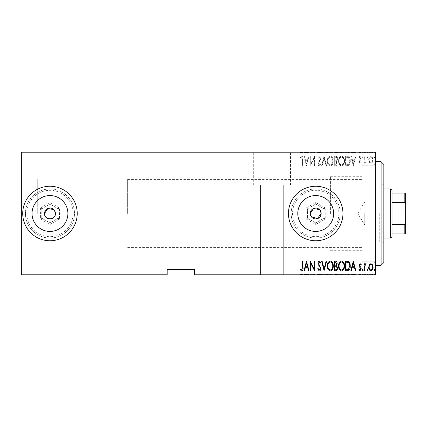 <?xml version="1.0" encoding="UTF-8"?>
<svg xmlns="http://www.w3.org/2000/svg" width="427" height="427" viewBox="0 0 427 427"><rect width="100%" height="100%" fill="white"/><g stroke="black" fill="none" stroke-linecap="round" stroke-linejoin="round"><path stroke-width="0.32" stroke-dasharray="2.13 1.6" d="M375.669 213.5L375.669 161.716L375.669 213.5M372.942 213.5L372.942 165.804L372.942 213.5M272.1 152.177L253.702 152.177L272.1 152.177M272.1 184.88L253.702 184.88L272.1 184.88M89.489 152.177L107.887 152.177L89.489 152.177M89.489 184.88L107.887 184.88L89.489 184.88M54.501 210.468L53.823 209.646M320.239 210.468L319.567 209.646M333.642 213.5A17.934 17.934 0 0 0 315.708 195.566A17.934 17.934 0 0 0 297.774 213.5A17.934 17.934 0 0 1 315.708 195.566A17.934 17.934 0 0 1 333.642 213.5A17.934 17.934 0 0 1 315.708 231.434A17.934 17.934 0 0 1 297.774 213.5A17.934 17.934 0 0 1 315.708 195.566A17.934 17.934 0 0 1 333.642 213.5A17.934 17.934 0 0 1 315.708 231.434A17.934 17.934 0 0 1 297.774 213.5A17.934 17.934 0 0 0 315.708 231.434A17.934 17.934 0 0 0 333.642 213.5M67.904 213.5A17.934 17.934 0 0 0 49.97 195.566A17.934 17.934 0 0 0 32.036 213.5A17.934 17.934 0 0 1 49.97 195.566A17.934 17.934 0 0 1 67.904 213.5A17.934 17.934 0 0 1 49.97 231.434A17.934 17.934 0 0 1 32.036 213.5A17.934 17.934 0 0 1 49.97 195.566A17.934 17.934 0 0 1 67.904 213.5A17.934 17.934 0 0 1 49.97 231.434A17.934 17.934 0 0 1 32.036 213.5A17.934 17.934 0 0 0 49.97 231.434A17.934 17.934 0 0 0 67.904 213.5M77.223 213.5A27.253 27.253 0 0 0 49.97 186.247A27.253 27.253 0 0 0 22.711 213.5A27.253 27.253 0 0 1 49.97 186.247A27.253 27.253 0 0 1 77.223 213.5A27.253 27.253 0 0 1 49.97 240.753A27.253 27.253 0 0 1 22.711 213.5A27.253 27.253 0 0 1 49.97 186.247A27.253 27.253 0 0 1 77.223 213.5A27.253 27.253 0 0 1 49.97 240.753A27.253 27.253 0 0 1 22.711 213.5A27.253 27.253 0 0 0 49.97 240.753A27.253 27.253 0 0 0 77.223 213.5M342.961 213.5A27.253 27.253 0 0 0 315.708 186.247A27.253 27.253 0 0 0 288.455 213.5A27.253 27.253 0 0 1 315.708 186.247A27.253 27.253 0 0 1 342.961 213.5A27.253 27.253 0 0 1 315.708 240.753A27.253 27.253 0 0 1 288.455 213.5A27.253 27.253 0 0 1 315.708 186.247A27.253 27.253 0 0 1 342.961 213.5A27.253 27.253 0 0 1 315.708 240.753A27.253 27.253 0 0 1 288.455 213.5A27.253 27.253 0 0 0 315.708 240.753A27.253 27.253 0 0 0 342.961 213.5M310.258 213.5A5.45 5.45 0 0 1 315.708 208.05A5.45 5.45 0 0 1 321.157 213.5C321.494 220.529 309.922 220.535 310.258 213.5C309.917 206.476 321.488 206.454 321.157 213.5A5.45 5.45 0 0 1 315.708 218.95A5.45 5.45 0 0 1 310.258 213.5M44.515 213.5A5.45 5.45 0 0 1 49.97 208.05A5.45 5.45 0 0 1 55.419 213.5C55.756 220.529 44.178 220.535 44.515 213.5C44.178 206.476 55.75 206.454 55.419 213.5A5.45 5.45 0 0 1 49.97 218.95A5.45 5.45 0 0 1 44.515 213.5M362.043 213.5L362.043 165.804L362.043 213.5M37.704 213.5L37.704 179.431L37.704 213.5M272.1 274.823L260.518 274.823L272.1 274.823M89.489 274.823L101.071 274.823L89.489 274.823M374.201 274.823L375.178 274.823L374.201 274.823L374.201 274.278L374.692 274.278L374.692 274.823L374.692 274.278L375.178 274.278L375.178 274.823M366.862 274.823L367.844 274.823L366.862 274.823L366.862 274.278L367.353 274.278L367.353 274.823L367.353 274.278L367.844 274.278L367.844 274.823M362.336 274.823L363.318 274.823L362.336 274.823L362.336 274.278L362.827 274.278L362.827 274.823L362.827 274.278L363.318 274.278L363.318 274.823M353.289 274.823L355.856 274.823L350.845 274.823L353.289 274.823L353.289 274.278L353.412 274.823M338.611 274.823L344.482 274.823L338.611 274.823L338.611 274.278L341.509 274.278L341.509 274.823M327.36 274.823L333.231 274.823L327.36 274.823L327.36 274.278L330.258 274.278L330.258 274.823M317.576 274.278L319.289 274.278L319.289 274.823L317.576 274.823L320.88 274.823L319.279 274.823L319.279 274.278L317.576 274.278L317.576 274.823M306.447 274.823L309.015 274.823L304.003 274.823L306.447 274.823L306.447 274.278L306.57 274.823M302.535 274.823L300.33 274.823L302.535 274.823L302.535 274.278L302.535 274.823M310.344 274.278L314.518 274.278L310.728 274.278L310.728 274.823L314.518 274.823L310.728 274.823L310.728 274.278L310.237 274.278L310.344 274.823M324.061 274.823L326.628 274.823L324.061 274.823L324.061 274.278L321.611 274.278L321.611 274.823M334.33 274.823L337.634 274.823L334.33 274.823L334.33 274.278L334.33 274.823M347.338 274.823L350.231 274.823L347.338 274.823L347.338 274.278L345.582 274.278L345.582 274.823L345.582 274.278L346.729 274.278L346.729 274.823L349.74 274.823L346.073 274.823L346.729 274.823L346.729 274.278L348.523 274.278L348.523 274.823M360.895 274.278L360.116 274.278L360.116 274.823L361.237 274.823L358.792 274.823L360.751 274.823L359.038 274.823L360.132 274.823L360.132 274.278L361.237 274.278L361.237 274.823L361.237 274.278L360.895 274.278L360.895 274.823M364.172 274.823L366.254 274.823L364.172 274.823L364.172 274.278L364.172 274.823M369.28 274.823L373.102 274.823L368.698 274.823L369.28 274.823L369.28 274.278L370.903 274.278L370.903 274.823L372.611 274.823L369.19 274.823L370.898 274.823L370.903 274.278L372.52 274.278L372.52 274.823M194.424 274.823L375.669 274.823L375.669 274.006L194.424 274.006L194.424 274.823M369.28 152.177L373.102 152.177L368.698 152.177L369.28 152.177L369.28 152.722L370.903 152.722L370.903 152.177L372.611 152.177L369.19 152.177L370.898 152.177L370.903 152.722L372.52 152.722L372.52 152.177M364.172 152.177L366.254 152.177L364.172 152.177L364.172 152.722L364.172 152.177M360.895 152.722L360.116 152.722L360.116 152.177L361.237 152.177L358.792 152.177L360.751 152.177L359.038 152.177L360.132 152.177L360.132 152.722L361.237 152.722L361.237 152.177L361.237 152.722L360.895 152.722L360.895 152.177M347.338 152.177L350.231 152.177L347.338 152.177L347.338 152.722L345.582 152.722L345.582 152.177L345.582 152.722L346.729 152.722L346.729 152.177L349.74 152.177L346.073 152.177L346.729 152.177L346.729 152.722L348.523 152.722L348.523 152.177M334.33 152.177L337.634 152.177L334.33 152.177L334.33 152.722L334.33 152.177M324.061 152.177L326.628 152.177L324.061 152.177L324.061 152.722L321.611 152.722L321.611 152.177M310.344 152.722L314.518 152.722L310.728 152.722L310.728 152.177L314.518 152.177L310.728 152.177L310.728 152.722L310.237 152.722L310.344 152.177M302.535 152.177L300.33 152.177L302.535 152.177L302.535 152.722L302.535 152.177M21.35 152.994L375.669 152.994L375.669 152.177L21.35 152.177L21.35 274.823L167.165 274.823L167.165 274.006L21.35 274.006M306.447 152.177L309.015 152.177L304.003 152.177L306.447 152.177L306.447 152.722L306.57 152.177M317.576 152.722L319.289 152.722L319.289 152.177L317.576 152.177L320.88 152.177L319.279 152.177L319.279 152.722L317.576 152.722L317.576 152.177M327.36 152.177L333.231 152.177L327.36 152.177L327.36 152.722L330.258 152.722L330.258 152.177M338.611 152.177L344.482 152.177L338.611 152.177L338.611 152.722L341.509 152.722L341.509 152.177M353.289 152.177L355.856 152.177L350.845 152.177L353.289 152.177L353.289 152.722L353.412 152.177M362.336 152.177L363.318 152.177L362.336 152.177L362.336 152.722L362.827 152.722L362.827 152.177L362.827 152.722L363.318 152.722L363.318 152.177M366.862 152.177L367.844 152.177L366.862 152.177L366.862 152.722L367.353 152.722L367.353 152.177L367.353 152.722L367.844 152.722L367.844 152.177M374.201 152.177L375.178 152.177L374.201 152.177L374.201 152.722L374.692 152.722L374.692 152.177L374.692 152.722L375.178 152.722L375.178 152.177M194.424 274.006L194.424 269.373L167.165 269.373L167.165 274.006M375.669 152.994L375.669 274.006M369.28 162.201L370.903 163.36L372.52 162.207L373.102 159.73C373.203 157.899 372.472 156.704 370.903 156.143C369.328 156.704 368.597 157.899 368.698 159.73L369.28 162.201L370.903 163.36L372.52 162.207L373.102 159.73C373.203 157.899 372.472 156.704 370.903 156.143C369.328 156.704 368.597 157.899 368.698 159.73L369.28 162.201M364.172 156.266L364.172 163.237L364.663 163.237L364.663 162.207L365.768 163.36L366.254 163.119L365.971 162.377L365.683 162.5L364.765 161L364.663 156.266L364.172 156.266L364.172 163.237L364.663 163.237L364.663 162.207L365.768 163.36L366.254 163.119L364.765 161L364.663 156.266L364.172 156.266M360.132 163.36L361.237 162.367L360.895 161.769L360.116 162.5L359.523 161.561L361.039 159.234L361.237 158.155L359.998 156.143L358.792 157.088L359.128 157.734L359.988 156.997L360.751 158.118L359.23 160.456L359.038 161.529L360.132 163.36L361.237 162.367L360.895 161.769L360.116 162.5L359.523 161.561L361.039 159.234L361.237 158.155L359.998 156.143L358.792 157.088L359.128 157.734L359.988 156.997L360.751 158.118L359.23 160.456L359.038 161.529L360.132 163.36M347.338 156.266L345.582 156.266L345.582 165.804L348.523 165.457C349.798 164.256 350.37 162.74 350.231 160.915C350.46 158.401 349.499 156.853 347.338 156.266L345.582 156.266L345.582 165.804L348.523 165.457C349.798 164.256 350.37 162.74 350.231 160.915C350.46 158.401 349.499 156.853 347.338 156.266M334.33 156.266L334.33 165.804L335.403 165.804C336.647 165.601 337.229 164.811 337.143 163.44L336.513 161.411L337.634 158.972C337.714 157.531 337.116 156.629 335.846 156.266L334.33 156.266L334.33 165.804L335.403 165.804C336.647 165.601 337.229 164.811 337.143 163.44L336.513 161.411L337.634 158.972C337.714 157.531 337.116 156.629 335.846 156.266L334.33 156.266M324.061 156.266L321.611 165.804L322.145 165.804L324.12 158.102L326.095 165.804L326.628 165.804L324.178 156.266L321.611 165.804L322.145 165.804L324.12 158.102L326.095 165.804L326.628 165.804L324.061 156.266M310.728 156.266L310.237 156.266L310.237 165.804L314.032 158.284L314.032 165.804L314.518 165.804L314.518 156.266L310.728 163.765L310.728 156.266L310.237 156.266L310.237 165.804L314.032 158.284L314.032 165.804L314.518 165.804L314.518 156.266L310.728 163.765L310.728 156.266M302.535 159.458L302.535 165.804L303.026 165.804L303.026 159.362C303.309 157.803 302.871 156.688 301.702 156.02L300.33 157.12L300.629 157.851L301.74 156.997L302.535 159.458L302.535 165.804L303.026 165.804L303.026 159.362C303.309 157.803 302.871 156.688 301.702 156.02L300.33 157.12L300.629 157.851L301.74 156.997L302.535 159.458M306.447 165.804L309.015 156.266L308.481 156.266L307.702 159.319L305.316 159.319L304.536 156.266L304.003 156.266L306.447 165.804L309.015 156.266L308.481 156.266L307.702 159.319L305.316 159.319L304.536 156.266L304.003 156.266L306.447 165.804M319.279 156.02L317.576 158.102L318.056 158.588L319.289 156.997L320.389 158.614L320.191 159.549L318.259 162.367L317.944 163.824C317.869 164.95 318.323 165.692 319.295 166.05L320.757 164.432L320.298 163.845L319.236 165.068L318.435 163.861L320.88 158.598C320.944 157.291 320.41 156.431 319.279 156.02L317.576 158.102L318.056 158.588L319.289 156.997L320.389 158.614L320.191 159.549L318.259 162.367L317.944 163.824C317.869 164.95 318.323 165.692 319.295 166.05L320.757 164.432L320.298 163.845L319.236 165.068L318.435 163.861L320.88 158.598C320.944 157.291 320.41 156.431 319.279 156.02M327.36 160.99C327.194 163.493 328.16 165.18 330.258 166.05C332.409 165.233 333.402 163.562 333.231 161.038C333.396 158.534 332.419 156.864 330.306 156.02C328.187 156.837 327.205 158.497 327.36 160.99C327.194 163.493 328.16 165.18 330.258 166.05C332.409 165.233 333.402 163.562 333.231 161.038C333.396 158.534 332.419 156.864 330.306 156.02C328.187 156.837 327.205 158.497 327.36 160.99M338.611 160.99C338.446 163.493 339.412 165.18 341.509 166.05C343.66 165.233 344.653 163.562 344.482 161.038C344.648 158.534 343.671 156.864 341.557 156.02C339.438 156.837 338.456 158.497 338.611 160.99C338.446 163.493 339.412 165.18 341.509 166.05C343.66 165.233 344.653 163.562 344.482 161.038C344.648 158.534 343.671 156.864 341.557 156.02C339.438 156.837 338.456 158.497 338.611 160.99M353.289 165.804L355.856 156.266L355.323 156.266L354.538 159.319L352.158 159.319L351.373 156.266L350.845 156.266L353.289 165.804L355.856 156.266L355.323 156.266L354.538 159.319L352.158 159.319L351.373 156.266L350.845 156.266L353.289 165.804M362.336 156.939L362.827 157.734L363.318 156.939L362.827 156.143L362.336 156.939L362.827 157.734L363.318 156.939L362.827 156.143L362.336 156.939M366.862 156.939L367.353 157.734L367.844 156.939L367.353 156.143L366.862 156.939L367.353 157.734L367.844 156.939L367.353 156.143L366.862 156.939M374.201 156.939L374.692 157.734L375.178 156.939L374.692 156.143L374.201 156.939L374.692 157.734L375.178 156.939L374.692 156.143L374.201 156.939M310.675 215.587L311.176 216.526M305.567 160.301L307.451 160.301L306.511 163.963L305.567 160.301L307.451 160.301L306.511 163.963L305.567 160.301M330.284 156.997C332.051 157.638 332.873 158.988 332.74 161.038C332.863 163.077 332.041 164.416 330.284 165.068C328.539 164.395 327.728 163.039 327.851 160.995C327.733 158.972 328.544 157.638 330.284 156.997C332.051 157.638 332.873 158.988 332.74 161.038C332.863 163.077 332.041 164.416 330.284 165.068C328.539 164.395 327.728 163.039 327.851 160.995C327.733 158.972 328.544 157.638 330.284 156.997M336.177 160.675L334.821 160.787L334.821 157.243L335.547 157.243C336.609 157.285 337.143 157.862 337.143 158.972L336.177 160.675L334.821 160.787L334.821 157.243L335.547 157.243C336.609 157.285 337.143 157.862 337.143 158.972L336.177 160.675M336.657 163.424L335.494 164.827L334.821 164.827L334.821 161.769L335.152 161.769C336.166 161.812 336.668 162.361 336.657 163.424L335.494 164.827L334.821 164.827L334.821 161.769L335.152 161.769C336.166 161.812 336.668 162.361 336.657 163.424M341.536 156.997C343.303 157.638 344.125 158.988 343.991 161.038C344.114 163.077 343.292 164.416 341.536 165.068C339.791 164.395 338.979 163.039 339.102 160.995C338.985 158.972 339.796 157.638 341.536 156.997C343.303 157.638 344.125 158.988 343.991 161.038C344.114 163.077 343.292 164.416 341.536 165.068C339.791 164.395 338.979 163.039 339.102 160.995C338.985 158.972 339.796 157.638 341.536 156.997M346.473 164.827L346.073 164.827L346.073 157.243L348.368 157.483L349.74 160.915C349.857 162.431 349.355 163.642 348.235 164.555L346.073 164.827L346.073 157.243L348.368 157.483L349.74 160.915C349.857 162.431 349.355 163.642 348.235 164.555L346.473 164.827M352.408 160.301L354.287 160.301L353.348 163.963L352.408 160.301L354.287 160.301L353.348 163.963L352.408 160.301M370.898 156.997C372.114 157.414 372.686 158.321 372.611 159.725C372.68 161.128 372.114 162.057 370.898 162.5C369.686 162.057 369.115 161.134 369.19 159.725C369.115 158.321 369.686 157.414 370.898 156.997C372.114 157.414 372.686 158.321 372.611 159.725C372.68 161.128 372.114 162.057 370.898 162.5C369.686 162.057 369.115 161.134 369.19 159.725C369.115 158.321 369.686 157.414 370.898 156.997M302.535 267.542L302.535 261.196L303.026 261.196L303.026 267.638C303.309 269.197 302.871 270.312 301.702 270.98L300.33 269.88L300.629 269.149L301.74 270.003L302.535 267.542M306.447 261.196L309.015 270.734L308.481 270.734L307.702 267.681L305.316 267.681L304.536 270.734L304.003 270.734L306.447 261.196M305.567 266.699L307.451 266.699L306.511 263.037L305.567 266.699M310.728 270.734L310.237 270.734L310.237 261.196L314.032 268.716L314.032 261.196L314.518 261.196L314.518 270.734L310.728 263.235L310.728 270.734M319.279 270.98L317.576 268.898L318.056 268.412L319.289 270.003L320.389 268.386L320.191 267.451L318.259 264.633L317.944 263.176C317.869 262.05 318.323 261.308 319.295 260.95L320.757 262.568L320.298 263.155L319.236 261.932L318.435 263.139L320.88 268.402C320.944 269.709 320.41 270.569 319.279 270.98M324.061 270.734L321.611 261.196L322.145 261.196L324.12 268.898L326.095 261.196L326.628 261.196L324.061 270.734M327.36 266.01C327.194 263.507 328.16 261.82 330.258 260.95C332.409 261.767 333.402 263.438 333.231 265.962C333.396 268.466 332.419 270.136 330.306 270.98C328.187 270.163 327.205 268.503 327.36 266.01M330.284 270.003C332.051 269.362 332.873 268.012 332.74 265.962C332.863 263.923 332.041 262.584 330.284 261.932C328.539 262.605 327.728 263.961 327.851 266.005C327.733 268.028 328.544 269.362 330.284 270.003M334.33 270.734L334.33 261.196L335.403 261.196C336.647 261.399 337.229 262.189 337.143 263.56L336.513 265.589L337.634 268.028C337.714 269.469 337.116 270.371 335.846 270.734L334.33 270.734M336.177 266.325L334.821 266.213L334.821 269.757L335.547 269.757C336.609 269.715 337.143 269.138 337.143 268.028L336.177 266.325M336.657 263.576L335.494 262.173L334.821 262.173L334.821 265.231L335.152 265.231C336.166 265.188 336.668 264.639 336.657 263.576M338.611 266.01C338.446 263.507 339.412 261.82 341.509 260.95C343.66 261.767 344.653 263.438 344.482 265.962C344.648 268.466 343.671 270.136 341.557 270.98C339.438 270.163 338.456 268.503 338.611 266.01M341.536 270.003C343.303 269.362 344.125 268.012 343.991 265.962C344.114 263.923 343.292 262.584 341.536 261.932C339.791 262.605 338.979 263.961 339.102 266.005C338.985 268.028 339.796 269.362 341.536 270.003M347.338 270.734L345.582 270.734L345.582 261.196L348.523 261.543C349.798 262.744 350.37 264.26 350.231 266.085C350.46 268.599 349.499 270.147 347.338 270.734M346.473 262.173L346.073 262.173L346.073 269.757L348.368 269.517L349.74 266.085C349.857 264.569 349.355 263.358 348.235 262.445L346.473 262.173M353.289 261.196L355.856 270.734L355.323 270.734L354.538 267.681L352.158 267.681L351.373 270.734L350.845 270.734L353.289 261.196M352.408 266.699L354.287 266.699L353.348 263.037L352.408 266.699M360.132 263.64L361.237 264.633L360.895 265.231L360.116 264.5L359.523 265.439L361.039 267.766L361.237 268.845L359.998 270.857L358.792 269.912L359.128 269.266L359.988 270.003L360.751 268.882L359.23 266.544L359.038 265.471L360.132 263.64M362.336 270.061L362.827 269.266L363.318 270.061L362.827 270.857L362.336 270.061M364.172 270.734L364.172 263.763L364.663 263.763L364.663 264.793L365.768 263.64L366.254 263.881L364.765 266L364.663 270.734L364.172 270.734M366.862 270.061L367.353 269.266L367.844 270.061L367.353 270.857L366.862 270.061M369.28 264.799L370.903 263.64L372.52 264.793L373.102 267.27C373.203 269.101 372.472 270.296 370.903 270.857C369.328 270.296 368.597 269.101 368.698 267.27L369.28 264.799M370.898 270.003C372.114 269.586 372.686 268.679 372.611 267.275C372.68 265.872 372.114 264.943 370.898 264.5C369.686 264.943 369.115 265.866 369.19 267.275C369.115 268.679 369.686 269.586 370.898 270.003M374.201 270.061L374.692 269.266L375.178 270.061L374.692 270.857L374.201 270.061M301.702 274.278L300.33 274.278L303.026 274.278L303.026 274.823L303.026 274.278L301.702 274.278L301.702 274.823M300.33 274.278L300.33 274.823M300.629 274.278L300.629 274.823M301.366 274.278L301.366 274.823M301.74 274.278L301.74 274.823M306.57 274.278L309.015 274.278L309.015 274.823M309.015 274.278L308.481 274.278L308.481 274.823M308.481 274.278L307.702 274.278L307.702 274.823M307.702 274.278L305.316 274.278L305.316 274.823M305.316 274.278L304.536 274.278L304.536 274.823M304.536 274.278L304.003 274.278L304.003 274.823M304.003 274.278L306.447 274.278M305.567 274.278L307.451 274.278L305.567 274.278L305.567 274.823L307.451 274.823L305.567 274.823M307.451 274.278L307.451 274.823M306.511 274.278L306.511 274.823M314.032 274.278L314.032 274.823L314.032 274.278M314.518 274.278L314.518 274.823L314.518 274.278M314.411 274.278L314.411 274.823M318.056 274.278L318.056 274.823M320.389 274.278L317.944 274.278L320.389 274.278L320.389 274.823M320.191 274.278L320.191 274.823M318.259 274.278L318.259 274.823M317.944 274.278L317.944 274.823M319.295 274.278L320.88 274.278L319.279 274.278L319.295 274.823M320.757 274.278L320.757 274.823M320.298 274.278L320.298 274.823M319.236 274.278L319.236 274.823M318.435 274.278L318.435 274.823M318.804 274.278L318.804 274.823M319.556 274.278L319.556 274.823M320.88 274.278L320.88 274.823M321.611 274.278L322.145 274.278L322.145 274.823M322.145 274.278L324.12 274.278L324.12 274.823M324.12 274.278L326.095 274.278L326.095 274.823M326.095 274.278L326.628 274.278L326.628 274.823M326.628 274.278L324.178 274.278L324.178 274.823M330.258 274.278L333.231 274.278L333.231 274.823M333.231 274.278L330.306 274.278L330.306 274.823M330.306 274.278L327.36 274.278M330.284 274.278L332.74 274.278L327.851 274.278L330.284 274.278L330.284 274.823L332.74 274.823L327.851 274.823L330.284 274.823L330.284 274.278M332.74 274.278L332.74 274.823M327.851 274.278L327.851 274.823M335.403 274.278L337.634 274.278L334.33 274.278L335.403 274.278L335.403 274.823M337.143 274.278L337.143 274.823L334.821 274.823L337.143 274.823L337.143 274.278L334.821 274.278L337.143 274.278M336.513 274.278L336.513 274.823M337.634 274.278L337.634 274.823M335.846 274.278L335.846 274.823M336.657 274.278L334.821 274.278L336.657 274.278L336.657 274.823M335.494 274.278L335.494 274.823M334.821 274.278L334.821 274.823L334.821 274.278M335.152 274.278L335.152 274.823L335.147 274.278M336.177 274.278L336.177 274.823M335.547 274.278L335.547 274.823M341.509 274.278L344.482 274.278L344.482 274.823M344.482 274.278L341.557 274.278L341.557 274.823L339.102 274.823L341.536 274.823L341.536 274.278L338.611 274.278M341.536 274.278L343.991 274.278L339.102 274.278L341.536 274.278L341.536 274.823M343.991 274.278L343.991 274.823M339.102 274.278L339.102 274.823M348.523 274.278L350.231 274.278L350.231 274.823M350.231 274.278L347.338 274.278M346.473 274.278L349.74 274.278L346.473 274.278L346.473 274.823M346.073 274.278L346.073 274.823L346.073 274.278M348.235 274.278L348.235 274.823M349.74 274.278L349.74 274.823M348.368 274.278L348.368 274.823M353.412 274.278L355.856 274.278L355.856 274.823M355.856 274.278L355.323 274.278L355.323 274.823M355.323 274.278L354.538 274.278L354.538 274.823M354.538 274.278L352.158 274.278L352.158 274.823M352.158 274.278L351.373 274.278L351.373 274.823M351.373 274.278L350.845 274.278L350.845 274.823M350.845 274.278L353.289 274.278M352.408 274.278L354.287 274.278L352.408 274.278L352.408 274.823L354.287 274.823L352.408 274.823M354.287 274.278L354.287 274.823M353.348 274.278L353.348 274.823M359.523 274.278L361.237 274.278L359.038 274.278L360.132 274.278L359.523 274.278L359.523 274.823M359.667 274.278L359.667 274.823M361.039 274.278L361.039 274.823M358.792 274.278L359.988 274.278L359.998 274.823L359.988 274.278L358.792 274.278L358.792 274.823M359.128 274.278L359.128 274.823M360.751 274.278L360.751 274.823M360.607 274.278L360.607 274.823M359.961 274.278L359.961 274.823M359.23 274.278L359.23 274.823M359.038 274.278L359.038 274.823M363.318 274.278L362.336 274.278M365.768 274.278L364.172 274.278L364.663 274.278L364.663 274.823L364.663 274.278L365.768 274.278L365.768 274.823M366.254 274.278L366.254 274.823M365.971 274.278L365.971 274.823M365.683 274.278L365.683 274.823M364.765 274.278L364.765 274.823M364.663 274.278L364.663 274.823M367.844 274.278L366.862 274.278M372.52 274.278L373.102 274.278L373.102 274.823M373.102 274.278L368.698 274.278L368.698 274.823M368.698 274.278L369.28 274.278M370.898 274.278L372.611 274.278L369.19 274.278L370.898 274.278L370.898 274.823L370.898 274.278M372.611 274.278L372.611 274.823M369.19 274.278L369.19 274.823M375.178 274.278L374.201 274.278M301.702 152.722L300.33 152.722L303.026 152.722L303.026 152.177L303.026 152.722L301.702 152.722L301.702 152.177M300.33 152.722L300.33 152.177M300.629 152.722L300.629 152.177M301.366 152.722L301.366 152.177M301.74 152.722L301.74 152.177M306.57 152.722L309.015 152.722L309.015 152.177M309.015 152.722L308.481 152.722L308.481 152.177M308.481 152.722L307.702 152.722L307.702 152.177M307.702 152.722L305.316 152.722L305.316 152.177M305.316 152.722L304.536 152.722L304.536 152.177M304.536 152.722L304.003 152.722L304.003 152.177M304.003 152.722L306.447 152.722M305.567 152.722L307.451 152.722L305.567 152.722L305.567 152.177L307.451 152.177L305.567 152.177M307.451 152.722L307.451 152.177M306.511 152.722L306.511 152.177M314.032 152.722L314.032 152.177L314.032 152.722M314.518 152.722L314.518 152.177L314.518 152.722M314.411 152.722L314.411 152.177M318.056 152.722L318.056 152.177M320.389 152.722L317.944 152.722L320.389 152.722L320.389 152.177M320.191 152.722L320.191 152.177M318.259 152.722L318.259 152.177M317.944 152.722L317.944 152.177M319.295 152.722L320.88 152.722L319.279 152.722L319.295 152.177M320.757 152.722L320.757 152.177M320.298 152.722L320.298 152.177M319.236 152.722L319.236 152.177M318.435 152.722L318.435 152.177M318.804 152.722L318.804 152.177M319.556 152.722L319.556 152.177M320.88 152.722L320.88 152.177M321.611 152.722L322.145 152.722L322.145 152.177M322.145 152.722L324.12 152.722L324.12 152.177M324.12 152.722L326.095 152.722L326.095 152.177M326.095 152.722L326.628 152.722L326.628 152.177M326.628 152.722L324.178 152.722L324.178 152.177M330.258 152.722L333.231 152.722L333.231 152.177M333.231 152.722L330.306 152.722L330.306 152.177M330.306 152.722L327.36 152.722M330.284 152.722L332.74 152.722L327.851 152.722L330.284 152.722L330.284 152.177L332.74 152.177L327.851 152.177L330.284 152.177L330.284 152.722M332.74 152.722L332.74 152.177M327.851 152.722L327.851 152.177M335.403 152.722L337.634 152.722L334.33 152.722L335.403 152.722L335.403 152.177M337.143 152.722L337.143 152.177L334.821 152.177L337.143 152.177L337.143 152.722L334.821 152.722L337.143 152.722M336.513 152.722L336.513 152.177M337.634 152.722L337.634 152.177M335.846 152.722L335.846 152.177M336.657 152.722L334.821 152.722L336.657 152.722L336.657 152.177M335.494 152.722L335.494 152.177M334.821 152.722L334.821 152.177L334.821 152.722M335.152 152.722L335.152 152.177L335.147 152.722M336.177 152.722L336.177 152.177M335.547 152.722L335.547 152.177M341.509 152.722L344.482 152.722L344.482 152.177M344.482 152.722L341.557 152.722L341.557 152.177L339.102 152.177L341.536 152.177L341.536 152.722L338.611 152.722M341.536 152.722L343.991 152.722L339.102 152.722L341.536 152.722L341.536 152.177M343.991 152.722L343.991 152.177M339.102 152.722L339.102 152.177M348.523 152.722L350.231 152.722L350.231 152.177M350.231 152.722L347.338 152.722M346.473 152.722L349.74 152.722L346.473 152.722L346.473 152.177M346.073 152.722L346.073 152.177L346.073 152.722M348.235 152.722L348.235 152.177M349.74 152.722L349.74 152.177M348.368 152.722L348.368 152.177M353.412 152.722L355.856 152.722L355.856 152.177M355.856 152.722L355.323 152.722L355.323 152.177M355.323 152.722L354.538 152.722L354.538 152.177M354.538 152.722L352.158 152.722L352.158 152.177M352.158 152.722L351.373 152.722L351.373 152.177M351.373 152.722L350.845 152.722L350.845 152.177M350.845 152.722L353.289 152.722M352.408 152.722L354.287 152.722L352.408 152.722L352.408 152.177L354.287 152.177L352.408 152.177M354.287 152.722L354.287 152.177M353.348 152.722L353.348 152.177M359.523 152.722L361.237 152.722L359.038 152.722L360.132 152.722L359.523 152.722L359.523 152.177M359.667 152.722L359.667 152.177M361.039 152.722L361.039 152.177M358.792 152.722L359.988 152.722L359.998 152.177L359.988 152.722L358.792 152.722L358.792 152.177M359.128 152.722L359.128 152.177M360.751 152.722L360.751 152.177M360.607 152.722L360.607 152.177M359.961 152.722L359.961 152.177M359.23 152.722L359.23 152.177M359.038 152.722L359.038 152.177M363.318 152.722L362.336 152.722M365.768 152.722L364.172 152.722L364.663 152.722L364.663 152.177L364.663 152.722L365.768 152.722L365.768 152.177M366.254 152.722L366.254 152.177M365.971 152.722L365.971 152.177M365.683 152.722L365.683 152.177M364.765 152.722L364.765 152.177M364.663 152.722L364.663 152.177M367.844 152.722L366.862 152.722M372.52 152.722L373.102 152.722L373.102 152.177M373.102 152.722L368.698 152.722L368.698 152.177M368.698 152.722L369.28 152.722M370.898 152.722L372.611 152.722L369.19 152.722L370.898 152.722L370.898 152.177L370.898 152.722M372.611 152.722L372.611 152.177M369.19 152.722L369.19 152.177M375.178 152.722L374.201 152.722M383.846 262.557L383.846 164.443M381.119 161.716L381.119 265.284M379.758 213.5L379.758 242.798L379.758 213.5M330.423 213.5L330.423 176.703L330.423 213.5M383.846 213.5L383.846 184.202L383.846 213.5M405.65 213.5L405.65 225.899L405.65 213.5M404.833 213.5L404.833 225.082L404.833 213.5M364.765 213.5L364.765 225.082L364.765 213.5M392.023 236.665L392.023 190.335M390.657 188.969L390.657 238.031M127.646 213.5L127.646 179.431L127.646 213.5M392.023 202.595L404.833 202.595L405.65 204.464L405.65 193.057L404.833 193.057L404.833 202.595M392.023 233.943L405.65 233.943L405.65 204.464M405.65 222.536L404.833 224.405L404.833 233.943M392.023 224.405L404.833 224.405M392.023 193.057L404.833 193.057M338.873 213.5A23.165 23.165 0 0 1 315.708 236.665A23.165 23.165 0 0 1 292.543 213.5A23.165 23.165 0 0 1 315.708 190.335A23.165 23.165 0 0 1 338.873 213.5M291.177 213.5A24.531 24.531 0 0 0 315.708 238.031A24.531 24.531 0 0 0 340.239 213.5A24.531 24.531 0 0 1 315.708 238.031A24.531 24.531 0 0 1 291.177 213.5A24.531 24.531 0 0 1 315.708 188.969A24.531 24.531 0 0 1 340.239 213.5A24.531 24.531 0 0 0 315.708 188.969A24.531 24.531 0 0 0 291.177 213.5M306.17 207.992L306.17 219.008L315.708 224.517L325.246 219.008L325.246 207.992L315.708 202.483L306.17 207.992L307.531 208.782L315.708 204.058L323.885 208.782L323.885 218.218L315.708 222.942L307.531 218.218L307.531 208.782L315.708 204.058L323.885 208.782L323.885 218.218L315.708 222.942L307.531 218.218L307.531 208.782M315.708 202.483L315.708 204.058M323.885 208.782L325.246 207.992M323.885 218.218L325.246 219.008M315.708 222.942L315.708 224.517M306.17 219.008L307.531 218.218M73.134 213.5A23.165 23.165 0 0 1 49.97 236.665A23.165 23.165 0 0 1 26.8 213.5A23.165 23.165 0 0 1 49.97 190.335A23.165 23.165 0 0 1 73.134 213.5M25.439 213.5A24.531 24.531 0 0 0 49.97 238.031A24.531 24.531 0 0 0 74.495 213.5A24.531 24.531 0 0 1 49.97 238.031A24.531 24.531 0 0 1 25.439 213.5A24.531 24.531 0 0 1 49.97 188.969A24.531 24.531 0 0 1 74.495 213.5A24.531 24.531 0 0 0 49.97 188.969A24.531 24.531 0 0 0 25.439 213.5M40.426 207.992L40.426 219.008L49.97 224.517L59.508 219.008L59.508 207.992L49.97 202.483L40.426 207.992L41.793 208.782L49.97 204.058L58.147 208.782L58.147 218.218L49.97 222.942L41.793 218.218L41.793 208.782L49.97 204.058L58.147 208.782L58.147 218.218L49.97 222.942L41.793 218.218L41.793 208.782M49.97 202.483L49.97 204.058M58.147 208.782L59.508 207.992M58.147 218.218L59.508 219.008M49.97 222.942L49.97 224.517M40.426 219.008L41.793 218.218M319.177 274.278L319.177 274.823M360.276 274.278L360.276 274.823M319.177 152.722L319.177 152.177M360.276 152.722L360.276 152.177M375.669 165.804L362.043 165.804L372.942 165.804L375.669 163.077M290.499 184.88L290.499 152.177L290.499 184.88M107.887 184.88L107.887 152.177L107.887 184.88M127.646 179.431L362.043 179.431M283.683 184.88L283.683 274.823L283.683 184.88M101.071 184.88L101.071 274.823L101.071 184.88M260.518 184.88L260.518 274.823L260.518 184.88M77.906 184.88L77.906 274.823L77.906 184.88M375.669 261.196L362.043 261.196L372.942 261.196L375.669 263.923M127.646 247.569L362.043 247.569M253.702 184.88L253.702 152.177L253.702 184.88M71.09 184.88L71.09 152.177L71.09 184.88M330.423 238.031L379.758 238.031M383.846 242.798L379.758 242.798M330.423 176.703L362.043 176.703M330.423 250.297L362.043 250.297M383.846 184.202L379.758 184.202M330.423 188.969L379.758 188.969M405.65 201.101L404.833 201.918L364.765 201.918L357.805 213.5L364.765 225.082L404.833 225.082L405.65 225.899M383.846 188.969L127.646 188.969M383.846 238.031L127.646 238.031"/><path stroke-width="0.64" d="M53.823 209.646L47.883 208.461L44.515 213.5A5.45 5.45 0 0 0 49.97 218.95A5.45 5.45 0 0 0 55.419 213.5A5.45 5.45 0 0 0 49.97 208.05A5.45 5.45 0 0 0 44.515 213.5C44.178 220.529 55.756 220.535 55.419 213.5L54.501 210.468M311.176 216.526L317.293 218.715L321.157 213.5A5.45 5.45 0 0 0 315.708 208.05A5.45 5.45 0 0 0 310.258 213.5L310.675 215.587M319.567 209.646L313.621 208.461L310.258 213.5A5.45 5.45 0 0 0 315.708 218.95A5.45 5.45 0 0 0 321.157 213.5L320.239 210.468M333.642 213.5A17.934 17.934 0 0 0 315.708 195.566A17.934 17.934 0 0 0 297.774 213.5A17.934 17.934 0 0 0 315.708 231.434A17.934 17.934 0 0 0 333.642 213.5M67.904 213.5A17.934 17.934 0 0 0 49.97 195.566A17.934 17.934 0 0 0 32.036 213.5A17.934 17.934 0 0 0 49.97 231.434A17.934 17.934 0 0 0 67.904 213.5M77.223 213.5A27.253 27.253 0 0 0 49.97 186.247A27.253 27.253 0 0 0 22.711 213.5A27.253 27.253 0 0 0 49.97 240.753A27.253 27.253 0 0 0 77.223 213.5M342.961 213.5A27.253 27.253 0 0 0 315.708 186.247A27.253 27.253 0 0 0 288.455 213.5A27.253 27.253 0 0 0 315.708 240.753A27.253 27.253 0 0 0 342.961 213.5M375.669 274.006L375.669 274.823L194.424 274.823L194.424 274.006L375.669 274.006L375.669 152.994L21.35 152.994L21.35 152.177L375.669 152.177L375.669 152.994M21.35 274.006L167.165 274.006L167.165 274.823L21.35 274.823L21.35 152.994M369.28 264.799L370.903 263.64L372.52 264.793L373.102 267.27C373.203 269.101 372.472 270.296 370.903 270.857C369.328 270.296 368.597 269.101 368.698 267.27L369.28 264.799M364.172 270.734L364.172 263.763L364.663 263.763L364.663 264.793L365.768 263.64L366.254 263.881L364.765 266L364.663 270.734L364.172 270.734M360.132 263.64L361.237 264.633L360.895 265.231L360.116 264.5L359.523 265.439L361.039 267.766L361.237 268.845L359.998 270.857L358.792 269.912L359.128 269.266L359.988 270.003L360.751 268.882L359.23 266.544L359.038 265.471L360.132 263.64M347.338 270.734L345.582 270.734L345.582 261.196L348.523 261.543C349.798 262.744 350.37 264.26 350.231 266.085C350.46 268.599 349.499 270.147 347.338 270.734M334.33 270.734L334.33 261.196L335.403 261.196C336.647 261.399 337.229 262.189 337.143 263.56L336.513 265.589L337.634 268.028C337.714 269.469 337.116 270.371 335.846 270.734L334.33 270.734M324.061 270.734L321.611 261.196L322.145 261.196L324.12 268.898L326.095 261.196L326.628 261.196L324.061 270.734M310.728 270.734L310.237 270.734L310.237 261.196L314.032 268.716L314.032 261.196L314.518 261.196L314.518 270.734L310.728 263.235L310.728 270.734M302.535 267.542L302.535 261.196L303.026 261.196L303.026 267.638C303.309 269.197 302.871 270.312 301.702 270.98L300.33 269.88L300.629 269.149L301.74 270.003L302.535 267.542M194.424 274.006L194.424 269.373L167.165 269.373L167.165 274.006M306.447 261.196L309.015 270.734L308.481 270.734L307.702 267.681L305.316 267.681L304.536 270.734L304.003 270.734L306.447 261.196M319.279 270.98L317.576 268.898L318.056 268.412L319.289 270.003L320.389 268.386L320.191 267.451L318.259 264.633L317.944 263.176C317.869 262.05 318.323 261.308 319.295 260.95L320.757 262.568L320.298 263.155L319.236 261.932L318.435 263.139L320.88 268.402C320.944 269.709 320.41 270.569 319.279 270.98M327.36 266.01C327.194 263.507 328.16 261.82 330.258 260.95C332.409 261.767 333.402 263.438 333.231 265.962C333.396 268.466 332.419 270.136 330.306 270.98C328.187 270.163 327.205 268.503 327.36 266.01M338.611 266.01C338.446 263.507 339.412 261.82 341.509 260.95C343.66 261.767 344.653 263.438 344.482 265.962C344.648 268.466 343.671 270.136 341.557 270.98C339.438 270.163 338.456 268.503 338.611 266.01M353.289 261.196L355.856 270.734L355.323 270.734L354.538 267.681L352.158 267.681L351.373 270.734L350.845 270.734L353.289 261.196M362.336 270.061L362.827 269.266L363.318 270.061L362.827 270.857L362.336 270.061M366.862 270.061L367.353 269.266L367.844 270.061L367.353 270.857L366.862 270.061M374.201 270.061L374.692 269.266L375.178 270.061L374.692 270.857L374.201 270.061M307.451 266.699L306.511 263.037L305.567 266.699L307.451 266.699M332.74 265.962C332.863 263.923 332.041 262.584 330.284 261.932C328.539 262.605 327.728 263.961 327.851 266.005C327.733 268.028 328.544 269.362 330.284 270.003C332.051 269.362 332.873 268.012 332.74 265.962M335.494 262.173L334.821 262.173L334.821 265.231L335.152 265.231C336.166 265.188 336.668 264.639 336.657 263.576L335.494 262.173M335.147 266.213L334.821 266.213L334.821 269.757L335.547 269.757C336.609 269.715 337.143 269.138 337.143 268.028L336.177 266.325L335.147 266.213M343.991 265.962C344.114 263.923 343.292 262.584 341.536 261.932C339.791 262.605 338.979 263.961 339.102 266.005C338.985 268.028 339.796 269.362 341.536 270.003C343.303 269.362 344.125 268.012 343.991 265.962M346.073 262.173L346.073 269.757L348.368 269.517L349.74 266.085C349.857 264.569 349.355 263.358 348.235 262.445L346.073 262.173M354.287 266.699L353.348 263.037L352.408 266.699L354.287 266.699M372.611 267.275C372.68 265.872 372.114 264.943 370.898 264.5C369.686 264.943 369.115 265.866 369.19 267.275C369.115 268.679 369.686 269.586 370.898 270.003C372.114 269.586 372.686 268.679 372.611 267.275M381.119 161.716L383.846 164.443L383.846 262.557L381.119 265.284L381.119 161.716L375.669 161.716M390.657 188.969L392.023 190.335L392.023 236.665L390.657 238.031L390.657 188.969L383.846 188.969M392.023 193.057L405.65 193.057L405.65 233.943L404.833 233.943L404.833 224.405L405.65 222.536M392.023 224.405L404.833 224.405M405.65 204.464L404.833 202.595L404.833 193.057M392.023 202.595L404.833 202.595M392.023 233.943L404.833 233.943M381.119 265.284L375.669 265.284M390.657 238.031L383.846 238.031"/></g></svg>
